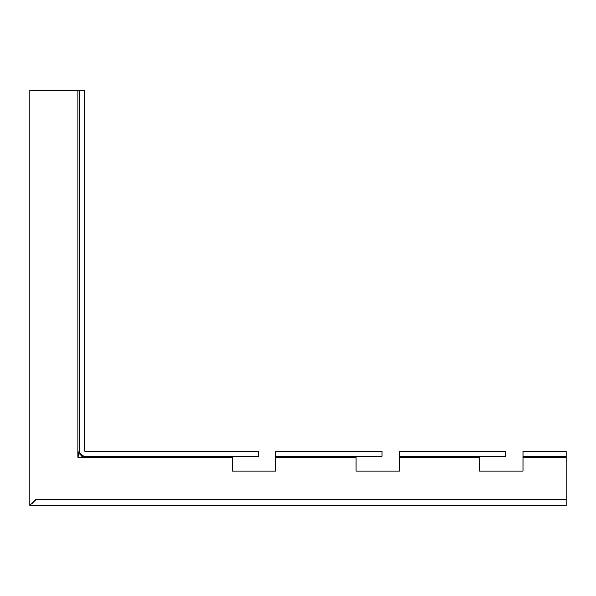 <?xml version="1.0" encoding="UTF-8"?>
<svg xmlns="http://www.w3.org/2000/svg" width="596" height="596" viewBox="0 0 596 596"><rect width="100%" height="100%" fill="white"/><g stroke="black" fill="none" stroke-linecap="round" stroke-linejoin="round"><path stroke-width="0.89" d="M399.35 456.201L399.35 451.254L505.639 451.254L505.639 456.201L399.35 456.201L399.35 471.034L356.088 471.034L399.35 471.034M275.754 456.201L275.754 451.254L382.043 451.254L382.043 456.201L275.754 456.201L275.754 471.034L232.492 471.034L275.754 471.034M85.414 456.201L82.382 456.707L78.732 453.057L79.238 450.025A6.176 6.176 0 0 0 85.414 456.201L258.448 456.201L258.448 451.254L85.414 451.254A1.237 1.237 0 0 1 84.185 450.025L84.185 90.361L29.8 90.361L29.8 505.639L566.2 505.639L566.2 451.254L522.945 451.254L522.945 456.201L566.2 456.201M79.238 450.025L79.238 90.361M356.088 456.201L356.088 471.034M82.382 456.707L78.002 457.437L78.732 453.057M232.492 456.201L232.492 471.034M522.945 456.201L522.945 471.034L479.683 471.034L479.683 456.201M479.683 471.034L522.945 471.034M35.976 90.361L35.976 499.455L29.8 505.639M85.414 451.254A1.237 1.237 0 0 1 84.185 450.025A1.237 1.237 0 0 0 85.414 451.254M275.754 457.437L356.088 457.437M78.002 90.361L78.002 457.437L232.492 457.437M399.35 457.437L479.683 457.437M35.976 499.455L566.2 499.455M522.945 457.437L566.2 457.437"/></g></svg>

